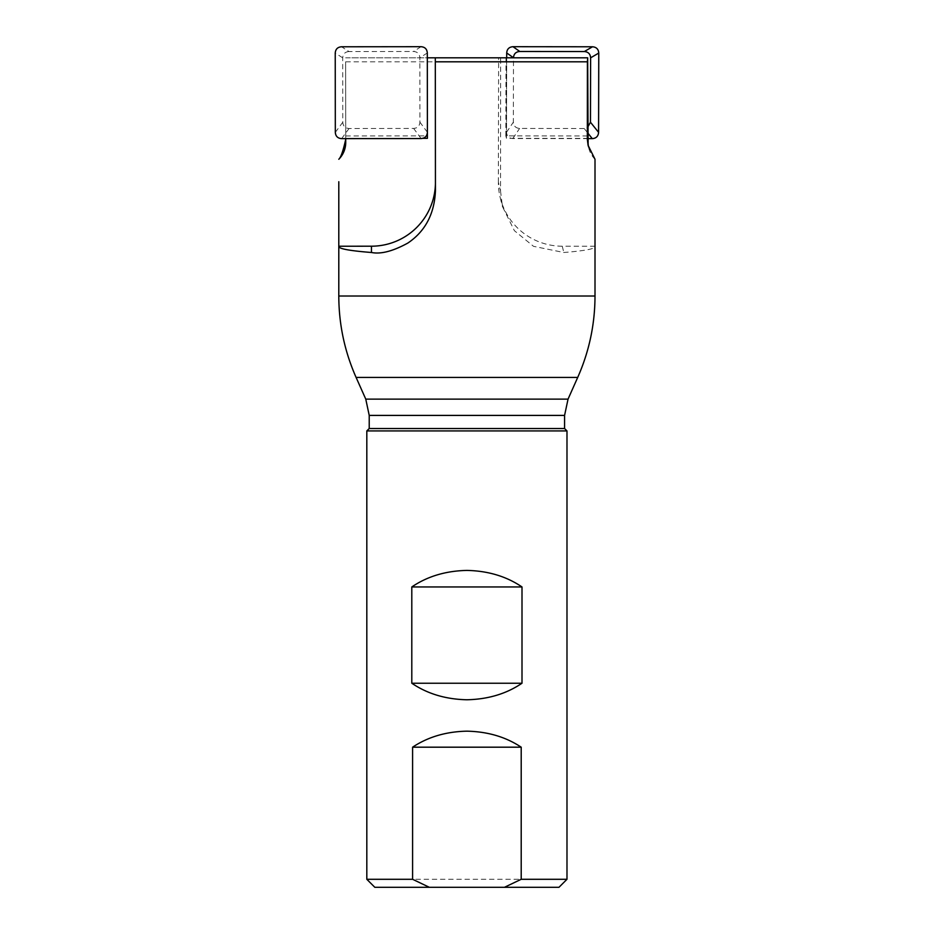<?xml version="1.0" encoding="UTF-8"?>
<svg xmlns="http://www.w3.org/2000/svg" width="934" height="934" viewBox="0 0 934 934"><rect width="100%" height="100%" fill="white"/><g stroke="black" fill="none" stroke-linecap="round" stroke-linejoin="round"><path stroke-width="0.7" stroke-dasharray="4.67 3.5" d="M369.222 428.519L564.58 428.519M587.626 57.803L498.628 57.803L500.577 57.803L500.647 61.807L345.65 61.807L345.732 142.423M345.65 61.807L345.732 138.629M345.65 57.815L427.317 57.803L427.398 138.325M435.442 183.297A64.049 63.897 180 0 0 435.442 182.247L435.326 57.803L345.697 57.803M500.519 190.933L502.434 206.542L514.377 230.675L533.501 246.319L563.821 252.495C585.922 250.721 596.254 248.631 594.83 246.237L562.256 246.202A64.049 63.886 166 0 1 498.359 182.247L500.519 190.933L500.647 61.807M595.005 159.259A24.015 23.957 166 0 1 588.502 146.813M587.498 135.944L505.843 135.862L506.018 57.803M345.732 138.407L422.798 138.325M345.732 135.944L426.289 135.862M498.359 182.247L498.628 57.803M588.116 138.407L506.462 138.325L506.637 57.803M505.843 135.862L506.462 138.325M566.985 430.924L366.817 430.924M366.817 879.291L566.985 879.291M374.826 887.3L558.976 887.3M348.989 51.545C345.101 51.849 343.012 53.939 342.708 57.826L342.778 122.226C343.082 126.102 345.183 128.191 349.071 128.495L413.634 128.425C417.521 128.121 419.611 126.032 419.915 122.144L419.845 57.745C419.541 53.868 417.44 51.779 413.552 51.475L348.989 51.545L341.517 46.782M587.509 132.663L584.17 128.495L587.521 127.549M584.17 128.495L519.619 128.425C515.731 128.121 513.642 126.032 513.35 122.144L513.49 57.803M588.116 138.629L512.801 138.547C508.913 138.244 506.823 136.154 506.532 132.278L506.695 57.803M369.222 415.408L564.58 415.408M365.766 399.122L568.047 399.122M577.702 377.429L356.099 377.429M595.005 296.02L338.797 296.02M345.732 142.4L345.732 139.294M435.442 182.247L435.442 190.933M562.256 246.202L563.821 252.495M335.318 132.371L342.778 122.226M342.708 57.826L335.236 53.063M341.611 138.629L349.071 128.495M421.106 138.547L413.634 128.425M421.012 46.7L413.552 51.475M427.305 52.969L419.845 57.745M427.387 132.278L419.915 122.144M512.801 138.547L519.619 128.425M506.532 132.278L513.35 122.144M588.081 145.319L588.817 148.237M435.442 182.305L435.442 190.991M500.25 197.821L502.434 206.542"/><path stroke-width="1.4" d="M564.58 415.408L369.222 415.408L365.766 399.122L568.047 399.122L564.58 415.408L564.58 428.519L369.222 428.519L366.817 430.924L366.817 879.291L412.594 879.291L412.594 747.188L521.207 747.188C505.796 736.938 487.7 731.602 466.907 731.17C446.113 731.602 428.006 736.938 412.594 747.188M435.442 190.991L435.314 61.807L587.416 61.807L587.673 57.815L435.314 57.803L435.314 61.807M435.442 190.933C434.392 214.014 425.192 231.387 407.819 243.073C392.969 251.223 380.85 254.363 371.463 252.495C348.907 250.721 338.05 248.631 338.879 246.237L371.463 246.202A64.049 63.897 180 0 0 435.442 183.297M365.766 399.122L356.099 377.429C344.634 351.511 338.867 324.367 338.797 296.02L338.797 181.721M345.732 138.629L345.732 142.4A24.015 23.957 180 0 1 338.808 159.259C340.933 157.297 343.245 150.643 345.732 139.294M500.577 57.803L427.317 57.803L427.398 138.325L422.798 138.325M587.416 61.807L587.334 139.294L588.081 145.319L595.005 159.259L595.005 296.02L338.797 296.02M588.502 146.813A24.015 23.957 166 0 1 588.105 142.4L587.334 139.294M587.673 57.815L588.105 142.4M426.289 135.862L427.398 135.862M366.817 430.924L566.985 430.924L566.985 879.291L521.207 879.291L504.453 887.3L558.976 887.3L566.985 879.291M466.907 699.764C445.716 699.309 427.352 693.799 411.801 683.233L522.001 683.233C506.45 693.799 488.085 699.309 466.907 699.764M411.801 586.949L522.001 586.949C506.45 576.383 488.085 570.872 466.907 570.417C445.716 570.872 427.352 576.383 411.801 586.949L411.801 683.233M522.001 586.949L522.001 683.233M521.207 747.188L521.207 879.291M366.817 879.291L374.826 887.3L429.348 887.3L412.594 879.291M429.348 887.3L504.453 887.3M335.236 53.063L335.318 132.371C335.621 136.247 337.723 138.337 341.611 138.629L421.106 138.547C424.993 138.244 427.095 136.154 427.387 132.278L427.305 52.969C427.001 49.082 424.912 46.992 421.012 46.7L341.517 46.782C337.629 47.085 335.528 49.175 335.236 53.063M506.695 57.803L506.707 52.969C507.01 49.082 509.112 46.992 513 46.7L519.783 51.475L584.334 51.545C588.222 51.849 590.323 53.939 590.615 57.826L590.463 122.226L587.521 127.549M513 46.7L592.495 46.782C596.382 47.085 598.472 49.175 598.764 53.063L598.589 132.371C598.274 136.247 596.184 138.337 592.284 138.629L588.116 138.629M513.49 57.803L513.49 57.745C513.793 53.868 515.895 51.779 519.783 51.475M356.099 377.429L577.702 377.429C589.179 351.511 594.946 324.367 595.005 296.02M371.463 246.202L371.463 252.495M598.589 132.371L590.463 122.226M590.615 57.826L598.764 53.063M592.284 138.629L587.509 132.663M584.334 51.545L592.495 46.782M506.707 52.969L513.49 57.745M369.222 415.408L369.222 428.519M568.047 399.122L577.702 377.429M564.58 428.519L566.985 430.924"/></g></svg>
